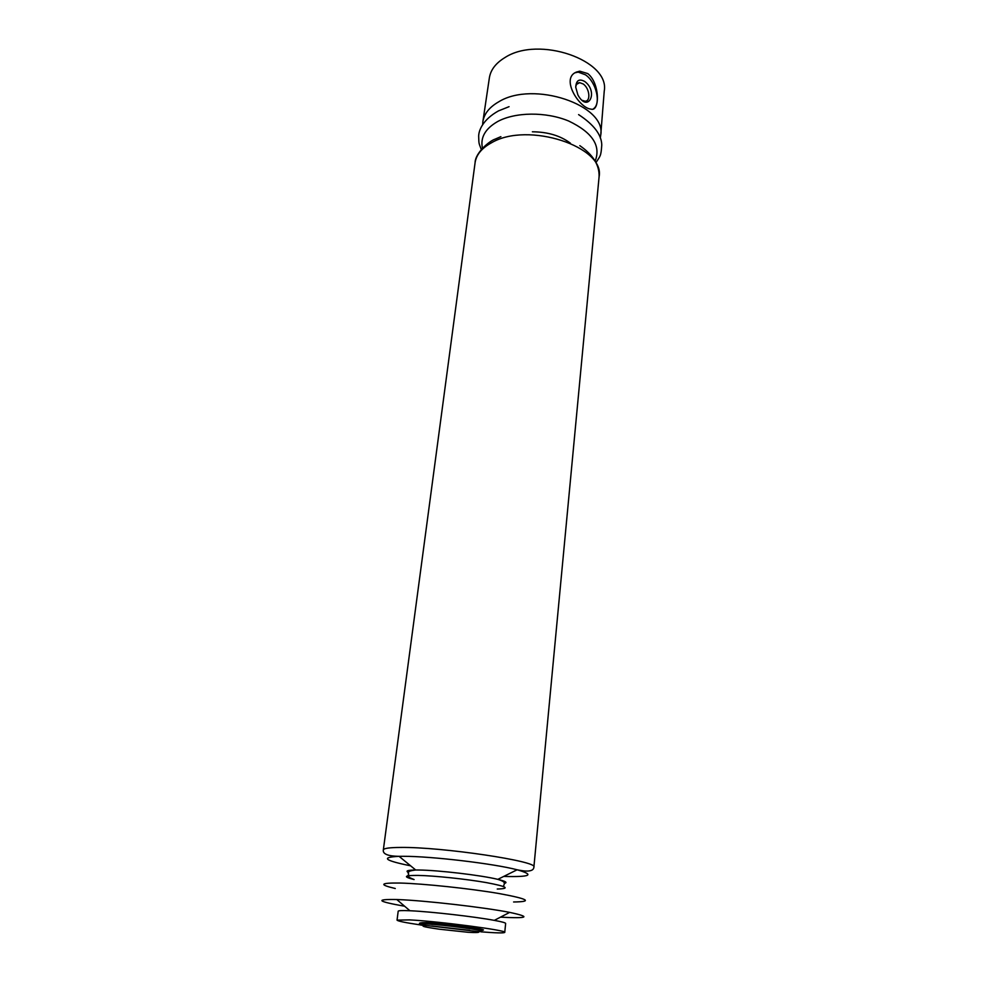 <?xml version="1.0" encoding="UTF-8"?>
<svg xmlns="http://www.w3.org/2000/svg" width="982" height="982" viewBox="0 0 982 982"><rect width="100%" height="100%" fill="white"/><g stroke="black" fill="none" stroke-linecap="round" stroke-linejoin="round"><path stroke-width="1.47" d="M469.752 930.322L431.614 925.977M482.665 124.604L482.862 121.743C484.077 113.826 489.367 107.185 498.733 101.809C533.336 80.291 606.68 105.184 600.726 135.172L600.284 138.008M482.862 121.743L489.343 78.02C490.583 69.906 495.8 63.093 504.969 57.545C538.836 35.389 610.129 60.393 604.237 91.105L600.726 135.172M576.52 72.03L579.834 71.195L587.739 73.576C600.112 83.077 599.953 112.255 590.98 109.112C579.454 108.413 560.071 78.216 576.52 72.03M420.48 924.934C405.406 922.699 397.6 921.091 397.047 920.122L409.592 919.889C439.101 921.362 507.964 930.47 504.748 932.384C503.987 933.219 496.02 933.023 480.836 931.82M397.047 920.122L398.189 911.21C398.348 910.572 402.264 910.412 409.911 910.744L410.734 910.78C430.963 911.677 475.055 916.734 494.314 920.367C501.851 921.754 505.62 922.785 505.644 923.461L504.748 932.384M575.219 72.729L578.177 72.103L585.468 74.804C596.43 82.132 601.426 104.141 593.189 108.965M584.781 81.518C598.86 91.927 588.046 113.568 577.907 94.959L575.722 87.189C576.188 80.315 579.208 78.425 584.781 81.518M575.722 87.116C576.139 84.256 577.453 82.77 579.675 82.672L583.148 83.961C589.679 88.22 591.054 101.698 584.879 101.171L582.13 100.311M579.122 71.281L580.681 72.435M426.47 922.528C447.276 923.608 493.185 930.077 481.634 930.261M427.182 924.013C444.601 924.934 484.359 930.212 481.745 931.218L478.541 931.648L427.624 925.658C421.241 925.351 418.602 924.848 419.731 924.16L427.182 924.013M404.633 906.239C377.211 901.378 374.584 899.144 396.765 899.524L397.845 899.573C424.605 900.494 484.273 907.343 509.658 912.388C531.348 917.004 528.291 918.6 500.476 917.163M395.267 888.501C378.549 884.598 380.12 882.769 399.969 883.039C423.242 883.616 469.752 888.526 498.844 893.497C528.328 898.923 533.251 901.746 513.598 901.979M408.598 872.507C405.161 870.936 407.53 870.113 415.717 870.003C409.371 870.739 406.929 871.893 408.414 873.489C409.887 875.563 403.614 875.355 414.085 879.553C402.706 876.705 404.044 875.318 418.099 875.416C434.437 875.723 466.18 879.05 486.348 882.597C506.994 886.488 510.64 888.636 497.26 889.029M410.636 865.829C384.257 860.465 380.402 857.298 399.073 856.329L415.717 870.003L418.762 870.015C438.365 870.199 481.413 875.281 497.825 879.356C505.779 881.296 507.903 882.646 504.196 883.395M503.864 886.66C502.698 884.119 508.639 882.769 497.825 879.356L517.121 869.782C520.239 870.371 533.545 873.501 533.889 867.094C539.069 861.423 441.814 846.852 400.595 847.441C389.412 847.503 383.667 848.325 383.336 849.933C382.231 856.255 395.906 856.206 399.073 856.329L403.393 856.304C431.233 856.206 494.081 863.669 517.121 869.782C535.092 874.925 530.624 877.135 503.717 876.435M383.336 849.933L475.079 162.742C476.245 154.763 481.757 148.086 491.601 142.721C527.948 121.203 605.501 146.821 599.081 176.87C599.609 165.307 593.177 154.898 579.81 145.655M482.469 148.233C480.149 137.627 485.169 128.752 497.543 121.596C515.206 111.923 546.09 111.58 568.701 121.031C592.355 132.374 601.168 145.717 595.153 161.073M532.379 131.797C547.76 131.907 560.44 135.712 570.419 143.2M422.469 923.829L422.616 922.626M579.834 71.195L578.177 72.103M579.675 82.672L576.692 84.268M481.757 931.145C482.236 930.42 481.487 929.758 479.511 929.156L456.753 925.523L426.826 922.699C420.848 922.491 418.479 922.945 419.731 924.074M478.774 931.673C479.879 932.581 476.307 932.777 468.07 932.286L439.028 929.168C419.805 926.321 424.003 926.443 422.518 925.265M494.314 920.367L509.658 912.388M409.911 910.744L396.765 899.524M533.889 867.094L599.081 176.87M595.988 162.595C600.468 155.549 600.972 156.433 601.77 144.955C601.536 134.706 593.815 124.591 578.594 114.599M481.303 149.534C478.418 142.071 479.007 143.814 478.664 136.068C478.786 130.311 482.874 119.608 498.463 110.905L509.057 106.682M475.079 162.742C475.288 152.541 489.895 140.721 495.002 139.186L500.881 136.658"/></g></svg>
